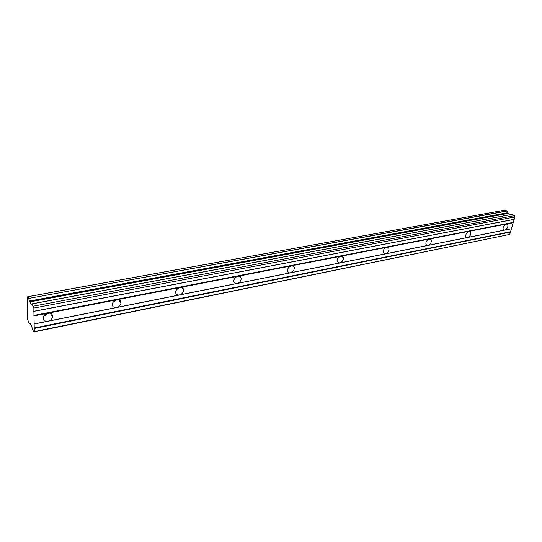 <?xml version="1.0" encoding="UTF-8"?>
<svg xmlns="http://www.w3.org/2000/svg" width="542" height="542" viewBox="0 0 542 542"><rect width="100%" height="100%" fill="white"/><g stroke="black" fill="none" stroke-linecap="round" stroke-linejoin="round"><path stroke-width="0.81" d="M506.851 210.913L28.699 298.425L506.912 211.082L505.34 210.066M513.186 222.748L511.431 228.71L504.636 230.065C507.285 228.751 508.321 226.902 507.752 224.53L506.377 224.076L513.186 222.748L514.9 216.963L514.466 215.669L512.21 214.307L31.998 303.859M30.006 323.215L31.605 325.952L32.567 329.658L33.889 331.968L34.295 331.582L33.841 308.052L32.039 303.906L512.319 214.327M44.674 315.783L48.712 313.086M33.99 315.884L47.859 313.188C51.226 312.917 52.804 314.211 52.581 317.07C51.937 319.17 50.386 320.539 47.933 321.169L34.146 323.92M112.96 302.422L116.679 299.814M116.815 299.787C119.586 299.516 120.988 300.593 121.022 303.019C120.554 305.295 119.057 306.786 116.523 307.483L504.636 230.065L503.24 229.605C502.691 227.227 503.735 225.384 506.377 224.076L469.189 231.305L470.774 231.881C471.31 234.334 470.232 236.19 467.536 237.464L465.93 236.874C465.415 234.422 466.499 232.565 469.189 231.305L429.399 239.036L431.236 239.781C431.71 242.294 430.585 244.164 427.855 245.384L426.005 244.618C425.545 242.098 426.676 240.242 429.399 239.036L386.731 247.328L388.858 248.297C389.244 250.858 388.065 252.721 385.321 253.866L383.174 252.877C382.808 250.309 383.993 248.46 386.731 247.328L340.857 256.244L343.316 257.497C343.587 260.092 342.348 261.922 339.597 262.985L337.117 261.705C336.873 259.117 338.12 257.294 340.857 256.244L291.406 265.858C292.91 265.641 293.859 266.183 294.245 267.477C294.36 270.058 293.053 271.84 290.329 272.816C288.798 273.039 287.843 272.49 287.463 271.163C287.382 268.581 288.696 266.813 291.406 265.858L237.938 276.251C239.781 276.007 240.872 276.705 241.197 278.324C241.129 280.851 239.754 282.558 237.078 283.439C235.201 283.69 234.11 282.985 233.785 281.318C233.887 278.798 235.269 277.111 237.938 276.251L179.937 287.517C182.2 287.26 183.44 288.134 183.657 290.139C183.392 292.565 181.949 294.171 179.334 294.956C177.044 295.227 175.798 294.34 175.594 292.294C175.893 289.875 177.342 288.29 179.937 287.517L47.859 313.188C45.42 313.804 43.868 315.146 43.191 317.233C42.94 320.146 44.519 321.46 47.933 321.169L116.523 307.483C113.718 307.775 112.309 306.677 112.296 304.204C112.797 301.941 114.301 300.471 116.815 299.787M176.421 289.875L178.819 287.877M505.395 210.032L27.737 296.704L27.1 297.443L27.615 319.245L29.214 323.804L29.519 323.12L29.952 323.228M512.21 214.307L31.985 303.852L31.273 304.624L29.356 301.054L507.583 212.87L506.912 211.082M507.583 212.87L509.914 214.734M511.431 228.71L509.744 234.415L34.295 331.582M33.889 331.968L509.744 234.415M507.508 212.755L29.356 301.054M29.302 300.871L28.699 298.425M28.631 298.181L27.771 296.731L505.456 210.045M30.244 323.581L29.268 323.77L30.25 323.594M29.62 301.935L507.895 213.467M514.466 215.669L33.387 306.162M514.9 216.963L33.841 308.052M514.202 219.327L33.902 311.257M33.8 311.365L513.965 219.429M513.084 222.43L33.875 315.417M34.044 324.021L511.194 228.812M510.32 231.78L34.119 327.998M34.234 328.466L510.428 232.098M29.471 301.515L507.691 213.189M27.181 297.307L27.642 297.226M507.752 224.53L507.034 224.07M52.581 317.07L50.23 313.256M121.022 303.019L118.63 299.787M183.657 290.139L181.38 287.49M241.197 278.324L239.144 276.217M294.245 267.477L292.456 265.824M343.316 257.497L341.799 256.217M388.858 248.297L387.584 247.308M431.236 239.781L430.179 239.022M470.774 231.881L469.9 231.292M27.649 297.192L27.141 297.28M30.277 323.628L29.248 323.838"/></g></svg>
